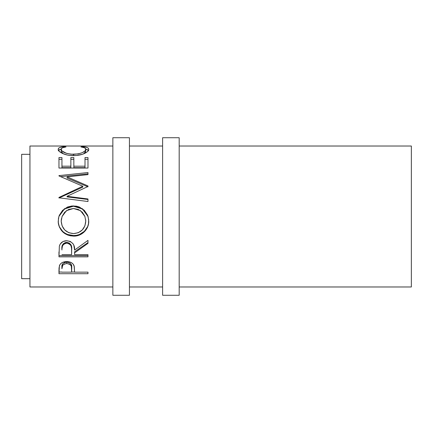 <?xml version="1.0" encoding="UTF-8"?>
<svg xmlns="http://www.w3.org/2000/svg" width="433" height="433" viewBox="0 0 433 433"><rect width="100%" height="100%" fill="white"/><g stroke="black" fill="none" stroke-linecap="round" stroke-linejoin="round"><path stroke-width="0.65" d="M112.856 295.268L129.44 295.268L129.44 137.732L112.856 137.732L112.856 295.268L112.856 137.732L129.44 137.732L129.44 295.268L112.856 295.268M162.608 295.268L179.186 295.268L179.186 137.732L162.608 137.732L162.608 295.268L162.608 137.732L179.186 137.732L179.186 295.268L162.608 295.268M21.65 278.684L29.942 278.684L21.65 278.684L21.65 154.316L21.65 278.684M29.942 154.316L21.65 154.316L29.942 154.316M366.513 286.976L411.35 286.976L411.35 146.024L179.186 146.024L411.35 146.024L411.35 286.976L179.186 286.976L366.513 286.976M29.942 286.976L112.856 286.976L29.942 286.976L29.942 146.024L112.856 146.024L29.942 146.024L29.942 286.976M129.44 286.976L162.608 286.976L129.44 286.976M162.608 146.024L129.44 146.024L162.608 146.024M63.564 146.657L66.032 146.911L62.384 147.81L61.481 148.503L61.242 149.737L62.065 150.987L66.498 153.363L71.034 154.24L78.373 153.899L82.394 152.616L84.96 150.938L85.707 149.683L85.453 148.47L84.522 147.794L80.911 146.911L82.638 146.587L87.212 147.507L88.37 148.292L88.711 149.547L87.547 151.561L85.923 152.757L82.546 154.245L76.1 155.507L70.287 155.479L67.386 155.052L62.449 153.439L59.229 151.334L58.276 149.775L58.574 148.297L59.705 147.507L63.564 146.657M73.843 166.196L73.843 167.674L85.003 167.674L85.003 166.196L73.843 166.196L73.843 159.306L70.866 159.306L70.866 157.569L70.866 166.196L61.941 166.196L61.941 159.306L58.964 159.306L61.941 159.306L61.941 157.569L61.941 167.674L70.866 167.674L70.866 159.306L73.843 159.306L73.843 157.569L73.843 167.674L85.003 167.674L85.003 157.569L87.98 157.569L87.98 168.053L58.964 168.053L58.964 157.569L61.941 157.569L61.941 166.196L70.866 166.196L70.866 157.569L73.843 157.569L73.843 166.196L85.003 166.196L85.003 157.569L87.98 157.569L87.98 164.037M87.98 185.952L67.099 176.886L87.98 185.952L87.98 186.482L67.055 196.301L87.98 198.969L87.98 201.518L58.964 197.8L58.964 197.443L82.773 186.239L58.964 175.928L58.964 175.619L87.98 172.545L87.98 174.618L67.099 176.886L67.099 178.05L87.98 186.85L87.98 185.952L87.98 186.482L67.055 196.301L67.055 196.891L67.055 196.301L87.98 198.969L87.98 201.518L87.98 199.483L67.055 196.891L87.98 199.483M58.287 222.795L58.466 218.292L59.278 215.369L62.579 210.351L67.543 207.006L71.938 205.973L76.452 206.173L79.336 206.996L84.283 210.303L87.618 215.212L88.662 219.569L88.467 224.045L87.65 226.897L84.359 231.769L79.445 235.032L75.098 236.05L70.622 235.855L67.748 235.054L65.085 233.733L62.742 231.931L59.386 227.103L58.287 222.795M87.98 256.839L58.964 256.839L59.359 246.112L60.295 243.952L63.034 241.522L66.72 240.71L70.281 241.452L72.998 243.698L73.816 245.208L74.59 250.085L87.98 240.364L87.98 243.368L74.59 252.877L74.59 254.674L87.98 254.674L87.98 256.839L87.98 254.674L74.59 254.674L74.59 252.877L87.98 243.368L87.98 240.364L74.59 250.085C74.963 244.699 72.343 241.576 66.72 240.71C62.845 240.894 60.393 242.696 59.359 246.112L58.964 256.839L87.98 256.839M87.98 273.716L58.964 273.716L59.034 267.951L59.792 264.844L61.14 263.302L63.121 262.171L66.747 261.57L69.264 261.83L71.515 262.717L73.177 264.146L74.281 266.522L74.59 272.151L87.98 272.151L87.98 273.716L87.98 272.151L74.59 272.151L74.113 265.862C73.069 263.112 70.611 261.678 66.747 261.57C62.964 261.684 60.512 263.058 59.397 265.7L58.964 273.716L87.98 273.716L87.98 272.151M61.194 151.328L61.194 149.353C61.188 148.108 62.801 147.296 66.032 146.911L64.284 146.587C60.214 146.911 58.19 147.821 58.217 149.304C57.762 151.712 64.999 155.81 73.301 155.615C77.215 155.609 80.662 155.019 83.65 153.845C87.136 152.313 88.83 150.798 88.727 149.293C88.733 147.815 86.703 146.917 82.638 146.587L80.911 146.911C84.099 147.296 85.712 148.091 85.75 149.298C85.317 152.043 81.236 153.726 73.502 154.343C65.838 153.747 61.735 152.08 61.194 149.353L61.194 151.328L63.213 153.775L62.065 152.914L61.194 151.328M73.502 155.609L73.502 154.343L73.502 155.609M83.693 153.829L85.75 151.274L85.75 149.298L85.561 152.043L83.693 153.829M82.638 147.204L82.638 146.587L82.638 147.204M85.723 149.087L88.44 150.392M58.515 150.381L61.226 149.076M64.284 147.198L64.284 146.587L64.284 147.198M88.641 150.76L87.212 149.537L85.274 148.99M61.638 148.99L59.705 149.537L58.298 150.765M61.941 157.569L58.964 157.569L58.964 168.053L87.98 168.053M61.941 166.196L61.941 167.674L70.866 167.674L70.866 166.196M73.843 157.569L70.866 157.569M85.003 159.306L87.98 159.306L85.003 159.306M58.964 168.053L58.964 164.037M87.98 186.85L67.099 178.05L67.099 176.886L87.98 174.618L87.98 173.839L60.69 176.642L87.98 173.839M58.964 175.619L58.964 175.928L58.964 175.619L87.98 172.545L87.98 174.618M58.964 175.928L82.773 186.239L82.773 187.126L82.773 186.239L58.964 197.443L58.964 197.8L87.98 201.518M58.964 198.005L82.773 187.126L58.964 198.005L58.964 197.443M58.888 216.495L64.436 208.971L73.458 206.222L73.458 205.908L64.436 208.744L58.888 216.495L58.217 221.306C59.153 230.491 64.279 235.428 73.599 236.115L73.599 235.541L76.581 235.287L79.445 234.491L84.359 231.319L87.65 226.594L88.467 223.823L88.727 220.938C89.079 228.83 81.74 235.833 73.599 235.541L73.599 236.115C81.729 236.44 89.09 229.181 88.727 221.074L88.072 216.489L82.487 208.766L73.458 205.908L73.458 206.222L82.476 208.982L88.088 216.532M73.599 235.541C65.475 235.806 57.957 229.133 58.217 221.166L58.504 224.04L59.386 226.789L62.742 231.476L65.085 233.225L67.748 234.513L73.599 235.541M87.623 215.255L84.273 210.476L79.326 207.272L76.446 206.476L73.458 206.222L70.449 206.476L67.543 207.283L62.569 210.541L59.272 215.417M85.702 219.85L85.75 221.176C85.16 228.727 81.106 232.867 73.588 233.604C66.005 232.922 61.876 228.781 61.194 221.176L62.06 216.495L61.194 221.041L61.421 218.676M62.06 216.495L66.487 210.654L73.453 208.489L68.668 209.431L64.685 212.235L62.103 216.381L61.194 221.176L62.13 225.945L64.771 229.999L68.793 232.705L73.588 233.604L78.335 232.694L82.275 229.945L84.895 225.923L85.75 221.041L84.873 216.359L82.292 212.197L78.265 209.42L73.453 208.489L80.484 210.644L84.928 216.5M87.98 242.577L74.59 251.811L87.98 242.577L87.98 240.364M74.59 251.811L74.59 252.877L74.59 251.811M87.98 255.649L58.964 255.649L87.98 255.649L87.98 254.674M58.964 255.649L58.964 251.941M63.348 243.725L65.459 242.512L68.03 242.523M69.177 242.983L70.888 244.683L71.651 249.116C72.176 245.43 70.53 243.173 66.714 242.356C62.996 243.157 61.399 245.376 61.941 249.007L62.688 244.569M66.714 242.356L66.714 243.14C70.536 244.006 72.181 246.328 71.651 250.106L71.613 254.674L61.941 254.674L71.613 254.674L71.532 247.8L70.888 245.538L69.183 243.784L66.714 243.14L66.714 242.356M61.941 249.007L61.941 249.993C61.389 246.269 62.985 243.985 66.714 243.14L65.459 243.303L63.348 244.548L62.228 246.604L61.941 249.007M74.59 272.032L71.613 272.032L74.59 272.032M58.964 272.032L61.941 272.032L58.964 272.032L58.964 270.208M66.135 262.187L68.024 262.274L70.189 263.215L71.342 264.796L71.678 267.34C72.187 264.536 70.547 262.804 66.758 262.154L66.758 263.54C70.547 264.227 72.187 266.008 71.678 268.893L71.613 272.151L61.941 272.151L71.613 272.151L71.342 266.257L70.189 264.633L69.199 264.038L66.758 263.54L66.758 262.154C63.039 262.771 61.437 264.455 61.941 267.204L62.677 263.897L64.382 262.631L66.135 262.187M61.941 267.204L61.941 268.741C61.432 265.927 63.034 264.195 66.758 263.54L64.382 264.027L62.677 265.332L61.941 268.741L61.941 267.204M71.651 250.09L71.651 249.099M71.678 268.882L71.678 267.34"/></g></svg>
